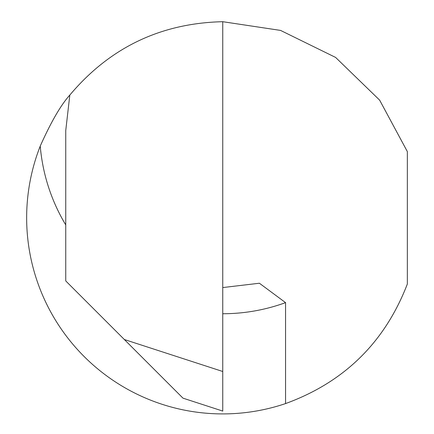 <?xml version="1.0" encoding="UTF-8"?>
<svg xmlns="http://www.w3.org/2000/svg" width="434" height="434" viewBox="0 0 434 434"><rect width="100%" height="100%" fill="white"/><g stroke="black" fill="none" stroke-linecap="round" stroke-linejoin="round"><path stroke-width="0.65" d="M65.746 224.91A183.181 183.181 0 0 1 40.237 146.084C51.038 121.927 60.896 104.919 69.814 95.068C109.753 47.588 160.732 23.132 222.756 21.7L280.565 30.413L335.612 57.429L379.631 100.124L407.347 151.596L407.347 284.01C384.871 342.323 344.276 382.18 285.561 403.582L285.561 302.634L259.391 283.234L222.756 287.568M40.237 146.084A196.103 196.103 0 0 0 285.561 403.582M222.756 371.493L222.756 411.085L182.969 398.146L124.336 339.513L222.756 371.493L222.756 21.7M69.814 95.068L65.746 130.558L65.746 280.928L124.336 339.513M285.561 302.634A183.181 183.181 0 0 1 222.756 313.739"/></g></svg>
